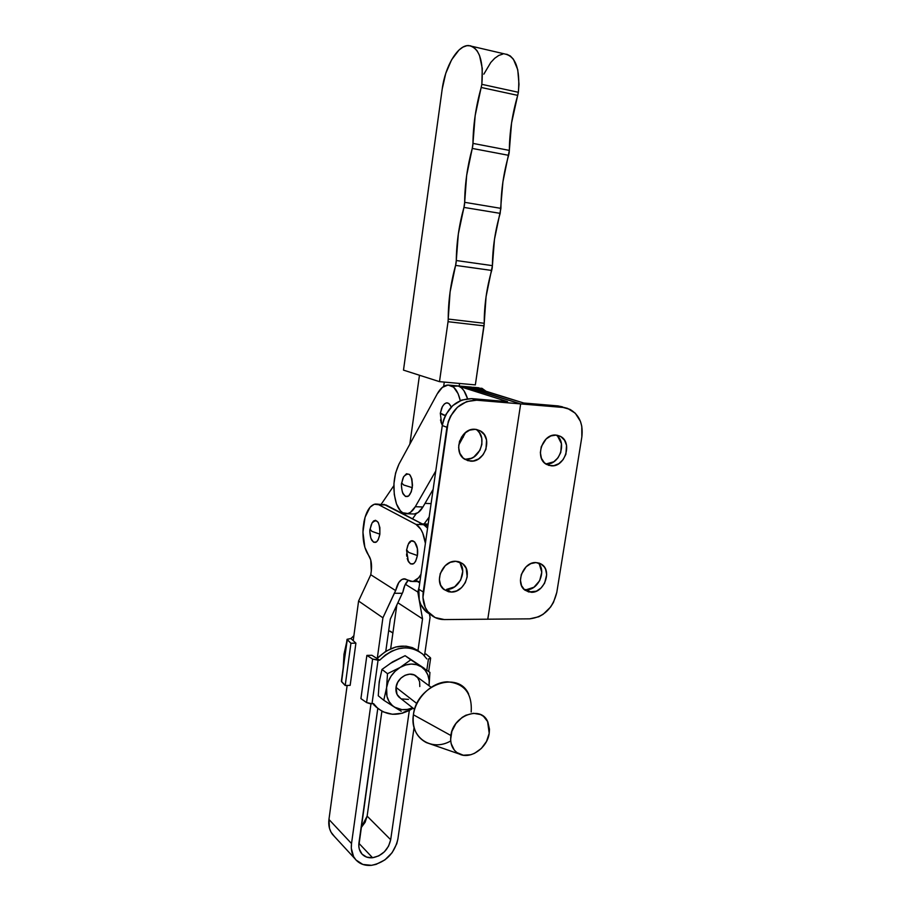 <?xml version="1.0" encoding="UTF-8"?>
<svg xmlns="http://www.w3.org/2000/svg" width="911" height="911" viewBox="0 0 911 911"><rect width="100%" height="100%" fill="white"/><g stroke="black" fill="none" stroke-linecap="round" stroke-linejoin="round"><path stroke-width="1.37" d="M506.744 54.239L510.308 55.97L513.417 59.215L517.744 69.737L518.985 84.245L518.359 92.296L481.839 84.336L475.166 115.56L472.775 145.908L466.66 175.402L464.485 204.884L458.347 233.831L456.092 262.983L450.08 291.998L448.041 321.697L439.489 381.652L403.493 370.128L442.211 88.993C445.08 66.344 457.777 44.878 468.687 45.55C479.334 47.748 483.718 60.673 481.839 84.336L482.272 68.427L479.539 55.491L477.113 50.8L474.107 47.543L470.645 45.823L466.876 45.687L462.925 47.121L458.973 50.048L451.583 59.819L445.73 73.461L442.211 88.993L403.493 370.128L439.489 381.652L475.348 384.886L439.489 381.652L448.041 321.697L484.026 325.865L475.348 384.886L484.219 323.268L448.223 319.066L448.041 321.697L484.026 325.865L484.174 324.567L484.219 323.268L448.223 319.066C448.258 300.869 450.706 282.979 455.591 265.397L491.701 270.442C486.702 287.739 484.208 305.344 484.219 323.268L486.075 296.622L492.407 265.648L456.286 260.523L455.591 265.397L491.701 270.442L492.213 268.073L492.407 265.648L456.286 260.523C456.491 242.645 459.042 224.937 463.95 207.412L500.185 213.368C495.174 230.608 492.578 248.031 492.407 265.648L494.468 239.365L500.925 208.368L464.667 202.322C464.804 184.398 467.332 166.428 472.251 148.425L508.623 155.326C503.589 173.022 501.027 190.706 500.925 208.368L464.667 202.322L463.95 207.412L500.185 213.368L502.918 181.858L509.34 150.395L472.957 143.403L472.251 148.425L508.623 155.326L509.147 152.866L509.34 150.395L472.957 143.403C473.162 124.932 475.918 106.291 481.202 87.467L517.71 95.37C512.301 113.852 509.511 132.197 509.34 150.395L511.561 122.996L518.359 92.296L481.839 84.336L481.202 87.467L517.71 95.37L518.359 92.296C520.249 69.008 515.706 56.22 504.717 53.954L472.183 46.37M502.849 54.068L498.784 55.434L494.707 58.281L490.767 62.472L483.843 74.155M419.47 375.241L409.836 444.181L419.47 375.241M393.859 485.654L381.231 504.238L393.859 485.654M412.524 518.826L416.327 513.519L412.524 518.826M443.657 386.423L444.283 382.085L443.657 386.423M424.105 523.962L429.161 517.038L424.105 523.962M459.201 386.036L459.577 383.463L459.201 386.036M425.016 503.373L431.085 503.612L425.016 503.373M422.932 506.994L415.302 506.698C412.729 511.082 409.87 513.417 406.739 513.736C402.491 513.85 399.075 510.604 396.501 503.988L400.35 510.741L402.719 512.734L407.9 513.542L410.519 512.289L415.302 506.698L435.765 470.998L415.302 506.698L422.932 506.994L418.115 512.563L414.3 513.998C417.466 513.69 420.335 511.356 422.932 506.994L433.135 489.355L422.932 506.994M442.803 414.767L440.332 413.104L445.32 415.553L442.803 414.767M440.48 419.96L442.325 425.164L440.924 421.998M403.732 485.005L401.649 482.955L403.732 485.005L412.284 487.67L403.732 485.005M402.241 491.371L403.288 494.149C407.126 498.841 410.132 496.689 412.284 487.67C412.193 474.722 409.312 471.067 403.653 476.692L403.186 477.66M452.949 386.344L455.876 385.706L458.757 386.218L461.467 387.881L463.915 390.637L467.525 398.688C464.861 390.056 460.909 385.729 455.648 385.717L458.279 386.059L453.188 386.241M465.589 432.44L458.7 445.172L465.589 432.44M442.37 406.67L444.42 403.915L446.754 402.844L449.021 403.619L451.241 407.035C448.656 401.671 445.718 401.5 442.427 406.545L441.824 407.832M398.961 464.143L395.59 473.014L393.951 483.639L394.269 494.491L396.501 503.988C392.334 490.141 393.153 476.863 398.961 464.143L437.223 393.905C440.332 388.325 443.873 385.364 447.848 385.023C453.678 385.137 457.823 390.352 460.283 400.658L458.108 393.7L453.632 387.186L448.075 385.011L442.313 387.403L437.223 393.905L398.961 464.143M440.457 412.956L441.539 408.549M403.584 476.817L406.488 473.731L409.608 474.483L411.874 478.867L412.501 485.392L411.271 491.849L408.618 496.005L405.441 496.484L402.833 493.147M401.842 489.344L401.637 487.169M401.842 482.671L402.833 478.548M461.433 437.121L463.289 437.246L461.433 437.121M476.362 388.245L481.919 388.291L486.064 391.274L478.753 387.779L473.173 387.277M471.329 387.084L523.723 403.015L557.942 405.907L567.564 408.379L575.285 413.218L580.432 421.36L581.787 426.291L581.844 436.938L556.803 592.366L553.455 602.444L550.62 606.999L543.15 614.299L538.8 616.758L529.667 618.842L444.374 619.571L529.667 618.842C543.856 617.134 552.909 608.309 556.803 592.366L581.844 436.938C583.336 424.07 579.373 414.881 569.967 409.369L563.089 407.456L520.671 403.903L487.784 619.207L520.671 403.903L476.635 400.202L563.089 407.456L557.942 405.907L523.723 403.015L473.754 387.437L465.464 386.594M557.771 436.471L561.427 443.646L560.766 452.471L557.987 457.823L553.774 461.797L546.19 463.927L551.246 465.817L546.554 464.428C534.256 458.347 542.375 433.294 556.086 435.094L550.904 435.913L546.133 438.965L541.293 446.641L540.36 452.676L541.453 458.347L544.402 462.811L548.752 465.384L553.82 465.68L558.853 463.665L563.078 459.668L565.879 454.293L566.551 445.411L564.547 440.252L560.88 436.631L556.086 435.094L560.322 436.312C572.917 442.131 565.105 467.4 551.246 465.817L546.19 463.927C559.468 465.464 567.599 441.778 556.074 435.094M539.471 564.592L541.76 572.188L539.688 580.683L533.948 587.242L526.433 589.69L531.284 592.287L525.123 590.282C514.761 583.552 523.335 561.609 535.975 562.554L530.84 563.613L526.114 566.79L521.343 574.408L520.432 580.25L521.536 585.636L524.485 589.77L528.801 592.002L536.385 591.182L541.054 587.994L544.596 583.222L546.68 574.682L545.621 569.318L544.391 567.041L540.735 563.761L535.975 562.554L541.738 564.376C552.362 570.901 544.061 593.027 531.284 592.287L526.433 589.69C538.503 590.396 547.067 570.149 537.832 562.736M477.717 430.778L479.516 432.896L481.737 438.225L481.885 444.317L479.949 450.262L473.834 457.003L471.238 458.313L465.76 459.201L470.486 461.137L464.872 459.338C452.277 452.437 460.841 427.441 475.189 429.309L469.655 430.14L464.587 433.294L459.531 441.231L458.62 447.483L459.884 453.371L463.118 458.005L467.81 460.67L473.253 460.989L478.605 458.916L483.069 454.783L485.973 449.214L486.554 440.024L484.322 434.661L480.336 430.903L475.189 429.309L480.268 430.857C493.227 437.462 485.028 462.765 470.486 461.137L465.76 459.201C479.96 460.807 488.307 436.369 475.918 429.377M460.192 563.408L462.765 571.277L460.681 580.056L454.646 586.843L446.652 589.371L451.184 592.059L443.919 589.497C433.556 581.958 442.598 560.333 455.728 561.278L450.239 562.372L445.228 565.674L440.252 573.554L439.375 579.59L440.639 585.169L443.862 589.44L448.531 591.751L451.184 592.059L456.627 590.909L461.581 587.618L465.282 582.676L467.195 576.834L466.159 568.293L463.004 564L458.381 561.62L455.728 561.278L462.526 563.613C473.219 570.912 464.473 592.799 451.184 592.059L446.652 589.371C459.417 590.089 468.311 569.546 458.632 561.688M417.466 581.514L419.732 582.892L417.466 581.514M430.607 614.595C424.583 608.992 422.123 601.454 423.239 591.979L418.821 589.258C417.716 598.686 420.176 606.179 426.189 611.759L430.607 614.595C434.513 617.909 439.091 619.571 444.374 619.571L435.116 617.556L427.828 611.623L425.289 607.443L422.943 597.422L448.246 421.634L450.49 416.27L457.424 407.24L466.626 401.603L476.635 400.202L471.83 398.631L507.586 401.649L458.279 386.059L466.045 386.742L520.671 403.903L463.403 386.401L471.192 387.084M419.834 523.825L427.885 525.954L420.996 523.836M376.767 504.068L386.048 505.001L375.48 504.022C370.173 505.024 366.347 510.889 364.001 521.627L363.125 528.129C362.441 539.938 364.298 549.014 368.67 555.38C371.13 559.058 372.007 564.228 371.301 570.867L370.777 574.739L358.592 601.032L353.217 640.638L358.592 601.032L382.916 617.806L394.292 593.266L402.263 593.289L402.913 591.968L390.295 619.127L385.797 651.24L390.295 619.127L402.263 593.289L394.292 593.266L395.647 590.601C397.344 583.45 400.054 579.533 403.801 578.849L412.444 581.48C415.621 581.116 418.456 578.736 420.962 574.329L418.559 577.836L413.389 581.32L410.702 581.412L405.144 578.929L401.831 579.487L398.813 582.482L395.647 590.601L370.777 574.739L395.647 590.601L382.916 617.806L358.592 601.032L370.777 574.739L371.301 570.867L370.754 559.992L364.844 547.283L362.942 532.161L365.072 517.243L370.025 507.245L374.284 504.238L378.691 504.717L416.02 524.417L423.661 524.645L416.02 524.417L378.691 504.717L386.048 505.001L423.661 524.645L427.578 528.164L423.661 524.645L428.056 524.782L423.661 524.645L383.85 504.318M428.159 524.041L427.396 524.064L428.159 524.041M426.189 611.759L430.857 614.8L426.712 612.203L420.882 604.642L419.231 599.871L418.821 589.258L442.279 425.528L418.821 589.258L423.239 591.979L446.925 427.282L442.279 425.528L443.577 419.914L445.809 414.585L452.699 405.623L461.854 400.02L471.83 398.631C456.252 399.086 446.401 408.06 442.279 425.528L446.925 427.282C451.082 409.699 460.989 400.669 476.635 400.202L471.83 398.631L507.586 401.649L458.279 386.059L473.754 387.437M443.213 588.848L444.01 589.064M564.41 407.616L557.942 405.907L562.406 406.818M464.428 459.042L465.76 459.201M524.121 589.44L526.433 589.69M431.085 687.258L416.805 676.702C410.622 670.154 397.094 677.032 396.034 687.384L416.874 703.565L396.034 687.384L397.037 694.444L400.589 698.35M468.641 694.068C458.165 669.949 416.498 684.913 413.4 714.782C415.746 697.724 431.86 682.18 447.335 681.815C464.371 683.273 472.319 693.351 471.192 712.026M450.706 740.973C431.393 752.19 409.438 737.352 413.4 714.782L450.865 735.496C453.029 715.647 480.575 705.262 487.556 721.296L489.207 733.309L489.48 729.255L487.829 721.865L483.49 716.331L480.496 714.543L473.413 713.29L465.806 715.26L462.162 717.39L455.921 723.528L451.867 731.339L450.615 739.618L451.127 743.524L454.304 750.117L456.844 752.554L463.312 755.23L470.782 754.741L474.54 753.317L481.395 748.398L486.531 741.383L489.207 733.309C487.419 747.874 470.349 759.797 459.258 754.001C452.71 750.47 449.909 744.31 450.865 735.496L413.4 714.782C412.057 727.991 416.361 737.261 426.314 742.579L430.744 744.116M343.789 657.025L346.658 642.175L343.994 654.189L343.242 667.456L344.552 651.354M341.602 681.747L347.034 639.34L350.894 638.52L355.905 643.155L350.929 643.246L347.034 639.306L350.894 638.52L355.905 643.155L350.166 685.345L345.212 685.516L341.386 681.246L347.262 639.773L350.929 643.246L355.905 643.155L350.166 685.345L345.212 685.516L350.929 643.246L345.212 685.516L341.602 681.747M347.034 639.34L341.397 681.189M388.69 630.594L392.892 632.974L388.69 630.594M350.94 638.554L353.889 635.684L350.94 638.554M391.616 632.132L390.466 631.266M372.61 659.063L366.586 702.552L371.995 703.759L378.054 660.224L372.61 659.063L379.591 660.19L371.927 655.282L366.871 655.396L372.61 659.063L366.586 702.552L369.718 703.611L373.544 703.599L377.78 708.371L383.064 711.833L392.379 714.258L402.457 713.211L413.161 708.246C399.052 716.741 386.708 716.251 376.095 706.765L373.544 703.599L371.995 703.759L378.054 660.224L379.591 660.19L371.927 655.282L366.871 655.396L360.915 698.612L366.586 702.552L360.915 698.612L366.871 655.396L372.61 659.063M428.443 658.972L426.815 670.143L428.443 658.972L430.391 658.562L430.311 657.651L430.63 658.175L428.443 658.972M430.311 657.651L426.029 654.041L424.742 654.075L426.029 654.041L430.311 657.651M426.826 658.915L422.886 654.257L417.739 650.648L411.749 648.461L405.19 647.812L398.369 648.734L391.605 651.206L385.239 655.111L379.58 660.281C394.668 646.206 409.062 644.157 422.772 654.155L426.826 658.915M417.887 650.5L412.296 647.596L405.999 646.161L395.875 646.947L385.888 651.183L377.2 658.38C391.571 644.863 405.543 642.551 419.128 651.433M376.983 707.653L375.378 706.378M378.965 684.878L379.796 678.934M390.09 663.561L405.11 655.692L415.758 662.889M411.453 660.054L421.417 666.408M392.641 661.841L381.971 669.437L387.505 673.684L400.157 667.421L395.192 671.225L391.092 676.099L388.154 681.735L386.583 687.725L387.505 673.684L381.971 669.437L379.204 681.918L378.281 695.799L383.77 700.24L386.583 687.725L386.981 696.459L389.054 701.538L392.413 705.592L396.911 708.644L394.509 707.141L401.967 709.646L407.49 709.396L412.615 707.813C405.987 710.569 399.952 710.341 394.509 707.141L383.77 700.24L394.509 707.141C388.302 702.882 385.66 696.414 386.583 687.725L383.77 700.24L378.281 695.799L379.204 681.918L381.971 669.437L392.641 661.841L405.11 655.692L410.804 659.792L400.157 667.421L387.505 673.684L386.583 687.725C388.097 679.014 392.63 672.238 400.157 667.421C407.877 663.162 414.96 662.957 421.394 666.829C427.339 671.111 429.89 677.42 429.058 685.755L429.924 672.386L410.804 659.792L400.157 667.421L405.646 664.984L411.26 664.051L416.634 664.688L421.394 666.829L425.221 670.337L427.863 674.949L429.149 680.358L429.058 685.755L429.924 672.386L405.11 655.692L424.15 668.23M412.729 707.927L409.654 709.532L412.729 707.927M406.477 711.047L403.243 712.459L406.477 711.047M401.261 711.286L399.166 710.022L401.261 711.286M396.911 708.644L399.166 710.022L396.911 708.644M401.728 698.942L408.492 699.386M419.8 686.53L419.607 681.679L417.648 677.625L414.22 674.971L409.813 674.14L405.11 675.256L400.84 678.171L397.651 682.43L396.034 687.384C395.556 691.301 396.501 694.501 398.859 696.995L400.578 698.35M371.847 531.341L370.048 529.12L371.847 531.341L379.864 534.165L371.847 531.341M370.891 538.002L371.882 540.371C375.355 544.436 378.019 542.375 379.864 534.165L379.876 527.663L378.259 522.436L375.56 520.283L373.624 520.944L372.007 523.005C377.2 518.052 379.819 521.764 379.864 534.165L378.224 539.733L376.482 541.954L373.567 542.216L371.187 538.856M408.72 552.442L406.591 549.811L408.72 552.442L417.397 555.562L408.72 552.442M407.206 558.489L408.413 561.62C412.307 566.335 415.302 564.308 417.397 555.562L417.397 548.684L414.664 541.908L411.487 540.849L408.356 544.049C412.136 535.702 419.231 544.516 417.397 555.562L415.587 561.392L413.662 563.681L410.428 563.863L407.764 560.231M372.576 857.741C367.839 858.151 364.104 856.682 361.394 853.356C359.241 850.475 358.433 846.968 358.957 842.834L377.792 708.371L358.809 846.046L359.287 849.063L362.009 854.085L366.677 857.126L372.576 857.741L358.9 843.301L372.576 857.741C382.29 855.748 388.325 849.747 390.682 839.726L367.133 816.119L381.891 711.218L367.133 816.119L390.682 839.726L388.587 846.114L384.419 851.774L378.805 855.862L372.576 857.741M397.891 839.02C394.452 853.607 385.66 862.375 371.494 865.325C364.491 865.94 358.991 863.765 355.005 858.811C351.919 854.632 350.758 849.553 351.521 843.563L328.951 819.467L347.137 685.448L328.951 819.467C328.245 825.264 329.395 830.206 332.413 834.294L334.462 836.514L331.046 832.187L329.486 828.327L328.951 819.467L351.521 843.563L351.304 848.266L353.605 856.659L356.019 860.018L362.874 864.448L371.494 865.325L376.072 864.38L384.863 859.916L392.129 852.673L396.775 843.723L397.891 839.02L414.072 727.547L397.891 839.02M382.916 617.806L377.291 658.277L382.916 617.806M370.971 703.747L351.521 843.563L370.971 703.747M424.48 655.874L430.06 617.442L429.468 614.082L430.06 617.442L424.48 655.874M428.751 519.965L427.498 519.327L428.751 519.965M419.151 586.98L417.819 592.013L405.349 584.27L417.819 592.013L418.923 598.368L417.819 592.013L419.151 586.98M418.935 598.459L422.545 618.865L397.879 602.763L422.545 618.865L417.944 650.761L422.545 618.865L418.935 598.459M390.682 648.7L396.82 605.041L390.682 648.7M409.324 710.523L390.682 839.726L409.324 710.523M361.063 827.769L367.133 816.119L365.117 822.303L361.063 827.769M402.913 591.968L404.723 585.614L408.162 580.432C405.657 582.767 403.903 586.604 402.913 591.968M415.701 580.455L418.331 581.469M416.02 524.417L420.802 529.257L422.75 533.117L425.403 543.32C423.82 533.482 420.688 527.184 416.02 524.417M370.094 533.026L370.652 537.103M371.221 524.804L370.299 528.722M407.764 545.393L406.761 549.492M406.545 554.047L406.761 556.279M414.3 513.998L406.739 513.736M442.427 406.545L440.309 413.298L441.664 423.991M403.653 476.692L401.614 483.217C400.977 483.525 401.945 492.794 403.288 494.149M449.886 385.194L455.648 385.717M557.065 435.207L560.322 436.312M539.073 563.055L541.738 564.376M476.419 429.457L480.268 430.857M459.508 561.962L462.526 563.613M422.226 523.905L427.396 524.064M457.698 385.9L463.403 386.401M430.618 658.277L428.682 671.498M373.681 704.772L376.095 706.765M426.314 742.579L459.258 754.001M414.607 709.384L398.859 696.995M372.007 523.005L370.003 529.416C369.433 530.1 370.23 538.276 371.882 540.371M408.356 544.049L406.534 550.164L408.413 561.62M332.413 834.294L355.005 858.811M412.444 581.48L419.925 581.537M404.7 578.849L403.801 578.849"/></g></svg>
